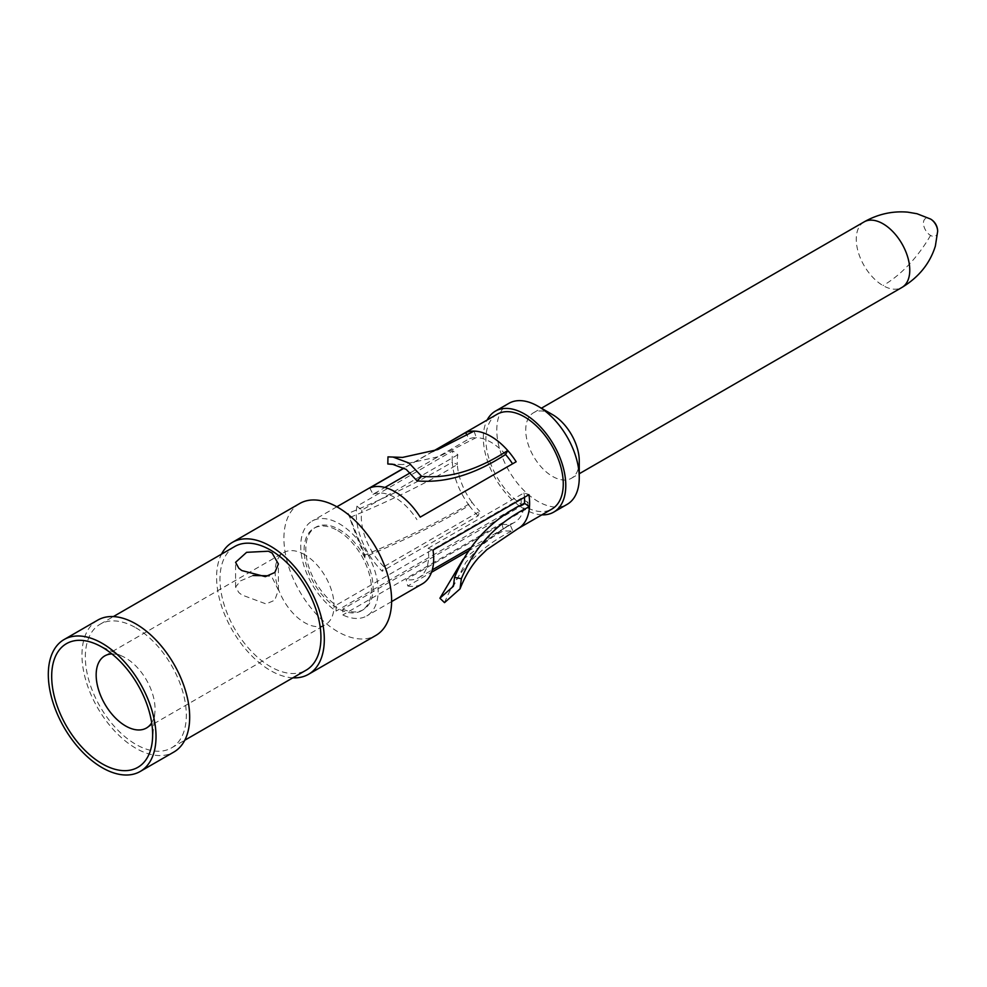 <?xml version="1.0" encoding="UTF-8"?>
<svg xmlns="http://www.w3.org/2000/svg" width="987" height="987" viewBox="0 0 987 987"><rect width="100%" height="100%" fill="white"/><g stroke="black" fill="none" stroke-linecap="round" stroke-linejoin="round"><path stroke-width="0.74" stroke-dasharray="4.93 3.7" d="M304.601 554.62A41.651 24.046 -120 0 0 283.775 552.56A41.651 24.046 -120 0 0 277.384 585.933A41.651 24.046 -120 0 0 304.601 622.624A41.651 24.046 -120 0 0 325.414 624.697A41.651 24.046 -120 0 0 331.805 591.312A41.651 24.046 -120 0 0 304.601 554.62M111.95 653.949A41.651 24.046 60 0 1 122.721 656.454A41.651 24.046 60 0 1 125.608 657.959A41.651 24.046 60 0 1 154.91 712.207A41.651 24.046 60 0 1 151.702 722.792M253.054 575.507L240.594 580.837L235.572 587.068L238.854 592.57L241.84 594.951L266.058 603.933L274.719 600.232L278.408 590.127L272.141 577.469L268.39 575.52M135.824 627.769A71.397 41.22 60 0 1 182.472 690.678A71.397 41.22 60 0 1 171.516 747.899A71.397 41.22 60 0 1 135.824 744.358A71.397 41.22 60 0 1 89.175 681.437A71.397 41.22 60 0 1 100.131 624.228A71.397 41.22 60 0 1 135.824 627.769M234.758 546.502A71.397 41.22 -120 0 0 223.815 603.711A71.397 41.22 -120 0 0 270.45 666.632A71.397 41.22 -120 0 0 306.155 670.161M97.75 620.107A76.159 43.971 -120 0 0 86.066 681.129A76.159 43.971 -120 0 0 135.824 748.245A76.159 43.971 -120 0 0 173.897 752.02M292.905 677.822A76.159 43.971 60 0 1 270.45 670.518A76.159 43.971 60 0 1 221.507 554.151M299.69 503.518A76.159 43.971 -120 0 0 288.019 564.539A76.159 43.971 -120 0 0 337.764 631.655A76.159 43.971 -120 0 0 375.85 635.431M337.764 530.611A47.598 27.476 60 0 1 368.867 572.546A47.598 27.476 60 0 1 361.563 610.694A47.598 27.476 60 0 1 337.764 608.337A47.598 27.476 60 0 1 306.673 566.39A47.598 27.476 60 0 1 313.965 528.255A47.598 27.476 60 0 1 337.764 530.611M342.81 609.115A47.598 27.476 -120 0 0 363.253 609.719A47.598 27.476 -120 0 0 370.544 571.584A47.598 27.476 -120 0 0 339.454 529.637A47.598 27.476 -120 0 0 315.655 527.28A47.598 27.476 -120 0 0 307.747 563.256A47.598 27.476 -120 0 0 336.086 605.228L336.086 611.076A54.741 31.609 60 0 1 300.739 546.156A54.741 31.609 60 0 1 312.077 521.099A54.741 31.609 60 0 1 354.259 535.756A54.741 31.609 60 0 1 378.157 590.843A54.741 31.609 60 0 1 366.819 615.9A54.741 31.609 60 0 1 342.81 614.963L342.81 609.115L527.934 502.235A47.598 27.476 -120 0 1 524.566 500.483A47.598 27.476 -120 0 1 521.198 498.349L336.086 605.228M527.934 502.235L527.934 508.095L342.81 614.963M521.198 498.349L521.198 504.209L336.086 611.076M541.888 514.832A58.307 33.669 60 0 1 524.566 509.23A58.307 33.669 60 0 1 487.146 420.018M527.934 508.095A54.741 31.609 -120 0 0 551.93 509.033M497.189 414.219A54.741 31.609 -120 0 0 485.863 439.277A54.741 31.609 -120 0 0 521.198 504.209M508.873 403.35A58.307 33.669 -120 0 0 499.928 450.084A58.307 33.669 -120 0 0 538.026 501.458A58.307 33.669 -120 0 0 567.18 504.345M579.258 460.941A37.839 21.85 60 0 1 571.424 478.263A37.839 21.85 60 0 1 552.498 476.388A37.839 21.85 60 0 1 527.774 443.052A37.839 21.85 60 0 1 533.572 412.726A37.839 21.85 60 0 1 552.498 414.602M444.52 602.638C457.709 570.35 480.422 546.329 512.672 530.574A54.741 31.609 60 0 1 503.691 530.624L502.025 524.159L406.101 579.542L407.767 586.007L431.516 572.3M467.998 551.227L503.691 530.624M407.767 586.007A54.741 31.609 -120 0 0 422.35 583.848M457.832 454.748L361.908 510.119L356.949 506.183L452.873 450.8L457.832 454.748A47.598 27.476 -120 0 0 457.339 464.544L452.305 462.064A54.741 31.609 60 0 1 452.194 458.708A54.741 31.609 60 0 1 452.873 450.8M356.949 506.183A54.741 31.609 -120 0 0 356.282 514.091A54.741 31.609 -120 0 0 382.191 571.239L383.857 566.698L479.781 511.315L478.115 515.856L382.191 571.239M478.115 515.856A54.741 31.609 60 0 1 469.133 505.443L471.971 502.26A47.598 27.476 -120 0 0 479.781 511.315M433.342 451.256L404.152 468.109M433.009 550.092L428.05 548.316A47.598 27.476 60 0 1 418.784 577.654A47.598 27.476 60 0 1 406.101 579.542M428.05 548.316L523.974 492.932L528.933 494.709M502.025 524.159A47.598 27.476 -120 0 0 509.835 524.122A47.598 27.476 -120 0 0 514.708 522.283L514.708 522.283A47.598 27.476 -120 0 0 524.467 503.296M524.455 497.3A47.598 27.476 -120 0 0 523.974 492.932M463.076 559.321L509.835 524.122L512.672 530.574A54.741 31.609 60 0 0 518.274 528.464M350.373 517.262C392.555 499.767 428.222 482.199 457.339 464.544A47.598 27.476 -120 0 0 471.971 502.26C442.398 520.124 406.743 537.705 365.005 554.978L365.054 556.767C406.089 539.741 440.782 522.641 469.133 505.443A54.741 31.609 60 0 1 452.305 462.064C423.201 479.633 388.508 496.745 348.226 513.388L365.005 554.978M383.857 566.698A47.598 27.476 60 0 1 361.908 510.119M365.054 556.767C358.269 541.135 352.667 526.676 348.226 513.388M474.081 431.097L476.277 437.611A47.598 27.476 -120 0 0 468.961 438.919L466.987 435.131M516.152 461.756L420.228 517.126M505.541 454.501A47.598 27.476 -120 0 0 490.909 442.188A47.598 27.476 -120 0 0 476.277 437.611L438.907 456.599L402.906 464.519L394.479 464.507M369.743 487.985L373.037 494.302L384.881 487.467M410.382 472.736L468.961 438.919M373.037 494.302A47.598 27.476 60 0 1 394.985 497.571A47.598 27.476 60 0 1 416.933 519.643M387.965 456.87L402.573 457.425M864.094 221.902A37.839 21.85 -120 0 0 858.295 252.228A37.839 21.85 -120 0 0 883.007 285.576A37.839 21.85 -120 0 0 901.933 287.451M937.65 231.353A10.043 5.799 60 0 1 930.556 235.424A10.043 5.799 60 0 1 923.45 223.161A10.043 5.799 60 0 1 930.494 219.003M930.556 235.424A95.196 54.964 -60 0 1 883.007 285.576M146.434 728.024L325.414 624.697M104.782 655.886L283.775 552.56M235.572 587.068L235.572 562.319M278.408 590.127L278.408 564.33M171.516 747.899L184.779 740.238M100.131 624.228L113.382 616.579M154.91 712.207L152.405 740.201M122.721 656.454L97.232 644.622M361.563 610.694L363.253 609.719M313.965 528.255L315.655 527.28M571.424 478.263L579.258 473.748M533.572 412.726L541.283 408.273M432.54 451.552L404.004 468.023M336.875 506.775L312.077 521.099M391.605 601.589L366.819 615.9M418.784 577.654L432.294 569.857M470.256 547.945L514.708 522.283C501.458 529.637 490.095 537.422 480.583 545.638L465.815 562.479L453.415 586.253M402.856 464.556L392.246 464.149"/><path stroke-width="1.48" d="M151.702 722.792A41.651 24.046 60 0 1 146.434 728.024A41.651 24.046 60 0 1 125.608 725.963A41.651 24.046 60 0 1 98.404 689.259A41.651 24.046 60 0 1 104.782 655.886A41.651 24.046 60 0 1 111.95 653.949M269.167 575.828L253.054 575.507M241.84 570.572L238.854 568.278L235.572 562.319L246.614 552.325L268.39 551.227L272.141 553.078L278.408 564.009L274.805 572.485L265.38 576.655L241.84 570.572M184.779 740.238L306.155 670.161A71.397 41.22 -120 0 0 317.098 612.952A71.397 41.22 -120 0 0 270.45 550.043A71.397 41.22 -120 0 0 234.758 546.502L113.382 616.579M140.24 771.452L173.897 752.02A76.159 43.971 -120 0 0 185.581 690.986A76.159 43.971 -120 0 0 135.824 623.883A76.159 43.971 -120 0 0 97.75 620.107L64.093 639.539A76.159 43.971 60 0 1 102.167 643.314A76.159 43.971 60 0 1 151.924 710.418A76.159 43.971 60 0 1 140.24 771.452A76.159 43.971 60 0 1 102.167 767.676A76.159 43.971 60 0 1 52.41 700.56A76.159 43.971 60 0 1 64.093 639.539M102.167 763.79A71.397 41.22 -120 0 0 152.405 740.201A71.397 41.22 -120 0 0 102.167 647.201A71.397 41.22 -120 0 0 97.232 644.622A71.397 41.22 -120 0 0 51.743 679.229A71.397 41.22 -120 0 0 102.167 763.79M221.507 554.151A76.159 43.971 60 0 1 232.377 542.381A76.159 43.971 60 0 1 270.45 546.156A76.159 43.971 60 0 1 320.207 613.26A76.159 43.971 60 0 1 308.536 674.294A76.159 43.971 60 0 1 292.905 677.822M308.536 674.294L375.85 635.431A76.159 43.971 -120 0 0 387.521 574.397A76.159 43.971 -120 0 0 337.764 507.293A76.159 43.971 -120 0 0 299.69 503.518L232.377 542.381M487.146 420.018A58.307 33.669 60 0 1 495.412 411.135A58.307 33.669 60 0 1 524.566 414.022A58.307 33.669 60 0 1 562.652 465.395A58.307 33.669 60 0 1 553.719 512.117A58.307 33.669 60 0 1 541.888 514.832M391.605 601.589L422.35 583.848A54.741 31.609 -120 0 0 433.688 558.778A54.741 31.609 -120 0 0 433.009 550.092L528.933 494.709A54.741 31.609 60 0 1 529.612 503.407A54.741 31.609 60 0 1 529.501 506.639A54.741 31.609 60 0 1 518.274 528.464L551.93 509.033A54.741 31.609 -120 0 0 563.269 483.975A54.741 31.609 -120 0 0 521.198 415.157A54.741 31.609 -120 0 0 497.189 414.219L432.54 451.552M553.719 512.117L567.18 504.345A58.307 33.669 -120 0 0 579.258 477.659A58.307 33.669 -120 0 0 538.026 406.249L538.026 406.249A58.307 33.669 -120 0 0 508.873 403.35L495.412 411.135M552.498 414.602L538.026 406.249L552.498 414.602A37.839 21.85 60 0 1 579.258 460.941L579.258 477.659M431.516 572.3L467.998 551.227M512.561 463.816A47.598 27.476 -120 0 0 505.541 454.501L507.737 450.528A54.741 31.609 60 0 1 516.152 461.756L420.228 517.126A54.741 31.609 -120 0 0 369.743 487.985L404.152 468.109M466.987 435.131L465.667 432.602L433.342 451.256M465.667 432.602A54.741 31.609 60 0 1 474.081 431.097A54.741 31.609 60 0 1 507.737 450.528C477.054 470.33 448.345 478.929 421.622 476.302L417.094 480.879C445.223 483.371 474.698 474.574 505.541 454.501M524.467 503.296C491.97 518.952 468.652 543.652 454.538 577.407L461.348 578.703C475.031 545.897 497.744 521.876 529.501 506.639L524.467 503.296A47.598 27.476 -120 0 0 524.455 497.3M461.348 578.703L460.041 588.869L444.52 602.638L439.906 598.221L463.076 559.321M439.906 598.221L453.403 586.253L454.538 577.407M384.881 487.467L410.382 472.736M417.094 480.879L406.188 469.393L392.246 464.161L387.817 463.989L394.479 464.507M387.817 463.989L387.965 456.87L402.573 457.413L437.71 449.603L474.081 431.097M393.048 457.067L409.074 463.076L421.622 476.302M579.258 473.748L901.933 287.451A37.839 21.85 -120 0 0 907.732 257.126A37.839 21.85 -120 0 0 883.007 223.778A37.839 21.85 -120 0 0 864.094 221.902L541.283 408.273M930.494 219.003A10.043 5.799 60 0 1 930.531 219.028L930.531 219.028A10.043 5.799 60 0 1 930.544 219.028A10.043 5.799 60 0 1 937.65 231.353L935.368 246.059C929.939 263.455 918.798 277.248 901.933 287.451M518.274 528.464L486.887 549.599L478.695 557.581C471.07 566.156 464.852 576.593 460.053 588.869M937.65 231.353A14.188 14.188 0 0 0 930.556 219.04L916.985 213.723L907.806 212.156C892.556 210.823 877.986 214.068 864.094 221.902M404.004 468.023L336.875 506.775M432.294 569.857L470.256 547.945"/></g></svg>

